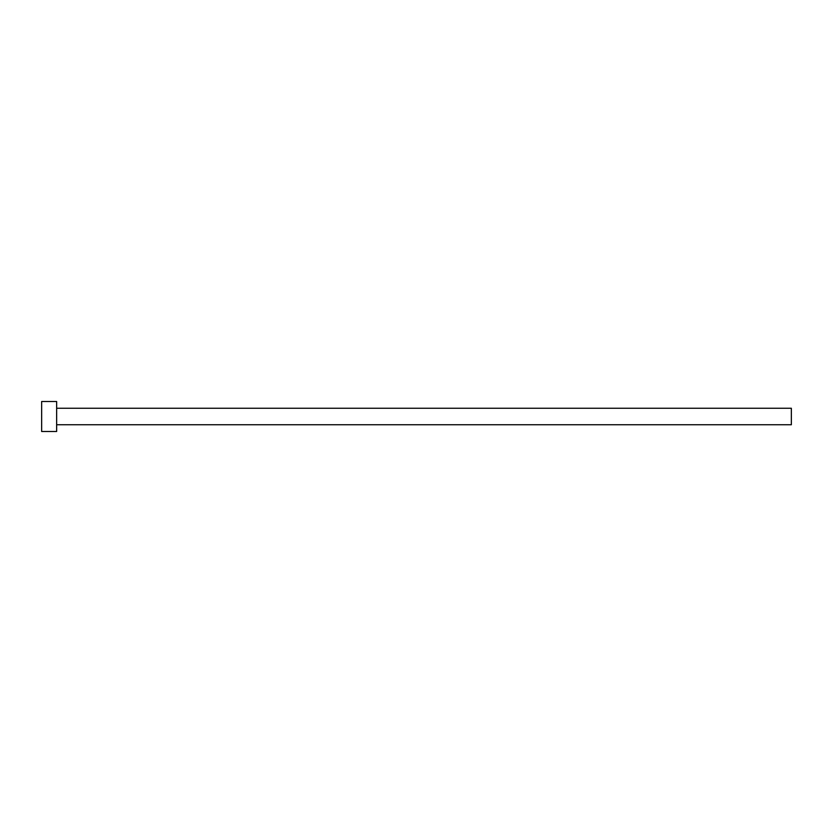 <?xml version="1.0" encoding="UTF-8"?>
<svg xmlns="http://www.w3.org/2000/svg" width="833" height="833" viewBox="0 0 833 833"><rect width="100%" height="100%" fill="white"/><g stroke="black" fill="none" stroke-linecap="round" stroke-linejoin="round"><path stroke-width="1.25" d="M56.644 408.253L791.35 408.253L791.35 424.747L56.644 424.747M56.644 416.5L56.644 431.494L41.65 431.494L41.65 401.506L56.644 401.506L56.644 416.5"/></g></svg>
